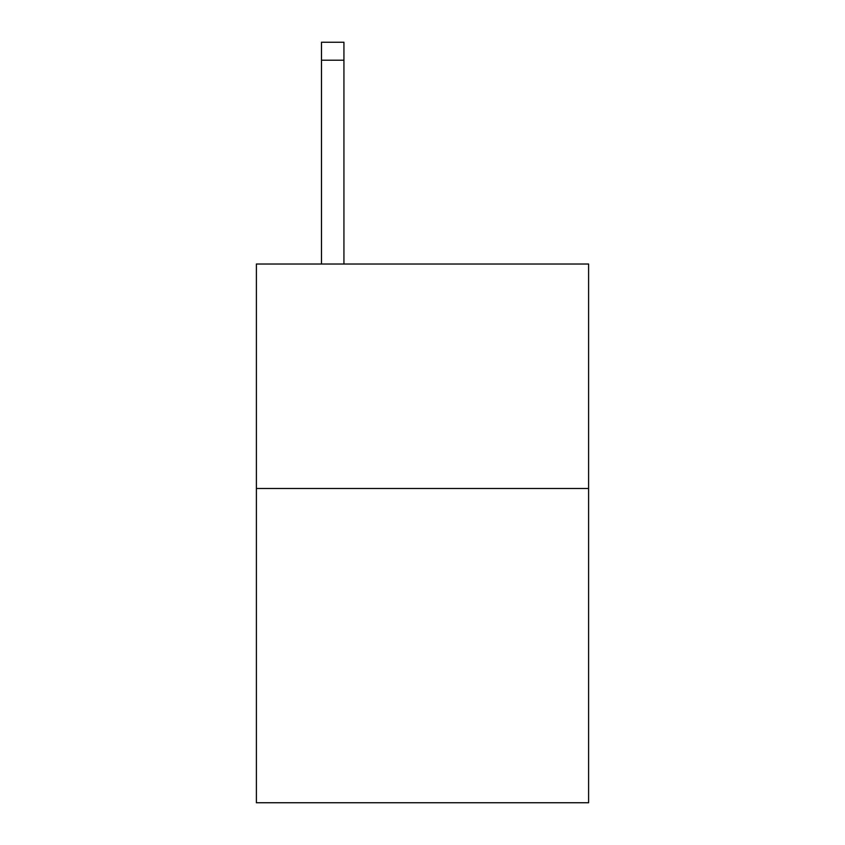 <?xml version="1.0" encoding="UTF-8"?>
<svg xmlns="http://www.w3.org/2000/svg" width="845" height="845" viewBox="0 0 845 845"><rect width="100%" height="100%" fill="white"/><g stroke="black" fill="none" stroke-linecap="round" stroke-linejoin="round"><path stroke-width="1.27" d="M588.606 488.494L588.606 802.75L256.394 802.75L256.394 264.02L588.606 264.02L588.606 488.494L256.394 488.494M343.936 264.02L343.936 60.206L321.491 60.206L321.491 42.25L343.936 42.25L343.936 60.206M321.491 264.02L321.491 60.206"/></g></svg>
